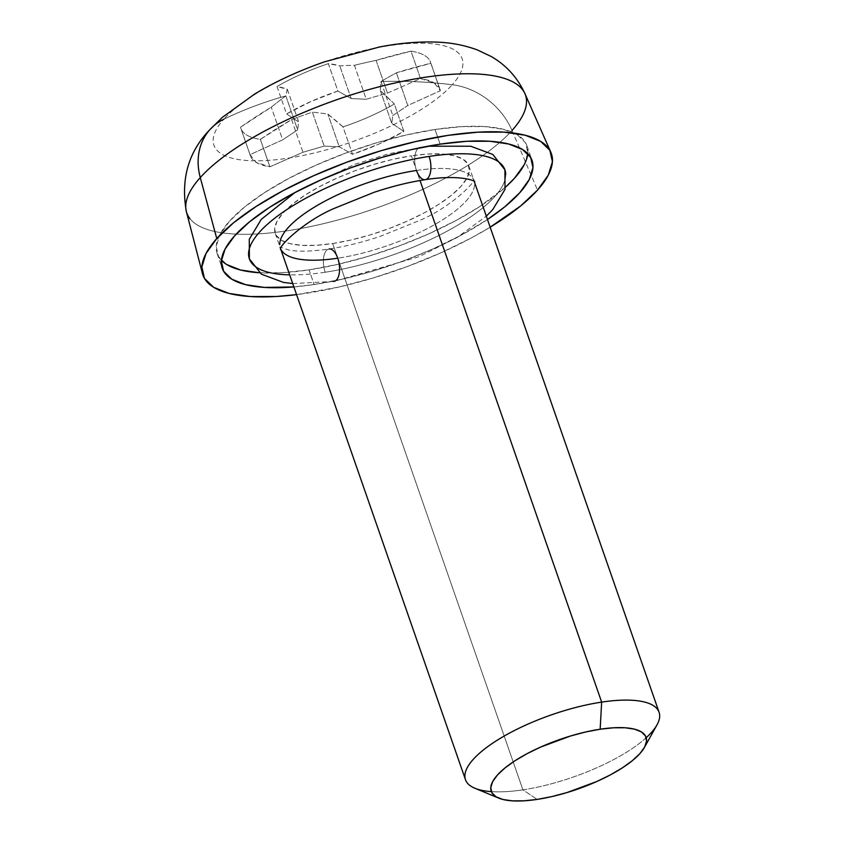 <?xml version="1.0" encoding="UTF-8"?>
<svg xmlns="http://www.w3.org/2000/svg" width="843" height="843" viewBox="0 0 843 843"><rect width="100%" height="100%" fill="white"/><g stroke="black" fill="none" stroke-linecap="round" stroke-linejoin="round"><path stroke-width="0.63" stroke-dasharray="4.21 3.16" d="M325.177 272.236A135.302 43.509 160.8 0 0 505.716 174.311A135.302 43.509 -19.2 0 1 325.177 272.236A16.396 7.819 81.4 0 1 329.191 248.98A16.396 7.819 -98.6 0 0 325.177 272.236A135.302 43.509 160.8 0 1 248.569 254.354M279.739 244.66A102.509 32.961 -19.2 0 1 416.505 170.465A102.509 32.961 -19.2 0 1 474.546 184.016A102.509 32.961 -19.2 0 1 337.769 258.2A102.509 32.961 160.8 0 0 474.546 184.016A102.509 32.961 160.8 0 0 416.505 170.465A16.396 7.819 -98.6 0 0 425.093 179.685M420.531 147.209A16.396 7.819 -98.6 0 0 416.505 170.465A16.396 7.819 81.4 0 1 420.531 147.209M474.904 788.258A102.509 32.961 160.8 0 0 522.913 789.838L332.669 243.532A102.509 32.961 160.8 0 0 429.667 209.854A102.509 32.961 160.8 0 0 468.834 165.955A102.509 32.961 160.8 0 0 411.405 155.807L428.033 154.027L442.501 153.995L454.272 155.723L462.87 159.137L467.991 164.111L469.414 170.455L467.096 177.915L461.132 186.208L451.743 195.028L439.287 204.027L424.24 212.847L407.201 221.172L388.802 228.664L369.761 235.049L350.804 240.065L332.669 243.532L316.041 245.313L301.562 245.345L289.802 243.616L281.193 240.202L276.082 235.229L274.649 228.885L276.968 221.424L282.932 213.121L292.331 204.312L304.787 195.313L319.824 186.493L336.873 178.168L355.272 170.676L374.313 164.29L393.26 159.274L411.405 155.807L420.014 180.518L411.405 155.807A102.509 32.961 160.8 0 0 314.397 189.475A102.509 32.961 160.8 0 0 275.229 233.374A102.509 32.961 160.8 0 0 332.669 243.532L522.913 789.838A102.509 32.961 -19.2 0 1 491.353 791.619M646.223 737.688A102.509 32.961 -19.2 0 1 522.913 789.838L537.17 799.406L522.913 789.838A102.509 32.961 160.8 0 0 657.013 724.843M259.286 272.753L282.447 272.7L309.044 269.855A164.006 52.73 160.8 0 0 505.631 187.051L479.635 206.63L455.568 220.761L428.297 234.069L398.865 246.061L368.391 256.272L338.064 264.302L309.044 269.855L314.154 284.523L309.044 269.855A164.006 52.73 160.8 0 1 259.496 272.763M527.781 153.658A164.006 52.73 160.8 0 0 526.917 145.734A164.006 52.73 160.8 0 0 435.02 129.485L440.13 144.153L435.02 129.485A164.006 52.73 160.8 0 0 279.823 183.363A164.006 52.73 160.8 0 0 217.146 253.606A164.006 52.73 160.8 0 0 221.393 260.35M487.486 219.496A164.006 52.73 -19.2 0 1 314.154 284.523L293.88 286.926A164.006 52.73 -19.2 0 0 314.154 284.523L343.175 278.97L373.502 270.94L403.966 260.729L433.407 248.738L460.678 235.429L487.486 219.496M186.356 211.561A179.327 57.661 160.8 0 0 328.096 222.531A179.327 57.661 160.8 0 0 512.007 130.486A65.606 53.678 41.9 0 0 452.269 84.743A131.434 42.266 160.8 0 0 388.507 45.754A131.434 42.266 160.8 0 0 223.774 119.253A131.434 42.266 -19.2 0 1 388.507 45.754A131.434 42.266 -19.2 0 1 452.269 84.743A492.027 402.543 41.9 0 0 380.983 81.55A489.361 361.268 92.6 0 1 396.41 72.825L430.857 63.309A100.454 32.297 160.8 0 0 410.994 51.17L376.094 60.401A489.361 457.38 7.6 0 0 354.429 65.311A489.361 290.182 56.3 0 0 339.792 65.891L328.349 63.646A100.454 32.297 160.8 0 0 277.02 86.544L287.326 89.305A489.361 74.3 -106.2 0 0 285.83 95.923A492.027 402.543 41.9 0 0 223.774 119.253A492.027 402.543 -138.1 0 1 285.83 95.923A489.361 361.268 -87.4 0 0 271.277 107.177L240.508 127.24A100.454 32.297 160.8 0 0 260.371 139.39L291.594 119.59A489.361 457.38 -172.4 0 1 312.384 112.161A489.361 290.182 -123.7 0 1 327.895 114.111L343.017 126.903A100.454 32.297 160.8 0 0 394.345 104.005L380.362 90.696A489.361 74.3 73.8 0 1 380.983 81.55A492.027 402.543 -138.1 0 1 452.269 84.743A131.434 42.266 -19.2 0 1 287.537 158.242A131.434 42.266 -19.2 0 1 223.774 119.253A131.434 42.266 160.8 0 0 287.537 158.242A131.434 42.266 160.8 0 0 452.269 84.743A65.606 53.678 -138.1 0 1 512.007 130.486A179.327 57.661 -19.2 0 1 339.845 219.454A179.327 57.661 -19.2 0 1 190.012 218.769M490.162 227.21A184.512 59.326 -19.2 0 1 296.557 294.629L338.928 287.052L373.049 278.011L407.317 266.525L440.436 253.037L471.121 238.063L490.173 227.21M512.007 130.486L537.518 190.107L512.007 130.486A179.327 57.661 160.8 0 0 524.936 93.657M223.774 119.253A65.606 53.678 41.9 0 0 209.622 129.948M287.326 89.305L298.696 121.972L297.642 129.854L285.83 95.923A489.361 74.3 73.8 0 1 287.326 89.305A491.069 110.696 66.3 0 0 277.02 86.544L286.557 113.942A100.454 32.297 -19.2 0 1 337.885 91.044L328.349 63.646A491.069 126.397 -114.4 0 1 339.792 65.891A489.361 290.182 -123.7 0 1 354.429 65.311L366.241 99.253L351.173 98.557L339.792 65.891L351.173 98.557L337.885 91.044L328.349 63.646A100.454 32.297 160.8 0 0 277.02 86.544L286.557 113.942L298.696 121.972L287.326 89.305M351.173 98.557L337.885 91.044L310.761 101.603L286.557 113.942L298.696 121.972L297.642 129.854L282.658 139.843L250.044 154.638L256.198 162.393L269.908 166.788L302.974 152.267L324.197 146.092L339.276 146.787L352.553 154.301L379.687 143.742L403.881 131.403L391.742 123.373L392.796 115.491L407.78 105.501L440.404 90.707L434.24 82.951L420.531 78.568L387.474 93.078L366.241 99.253L351.173 98.557M376.094 60.401L387.474 93.078L366.241 99.253L354.429 65.311A489.361 457.38 -172.4 0 1 376.094 60.401A491.069 451.627 123.5 0 1 410.994 51.17L420.531 78.568A100.454 32.297 -19.2 0 1 440.088 89.632A100.454 32.297 -19.2 0 1 440.404 90.707L430.857 63.309A491.069 447.485 -60.5 0 0 396.41 72.825A489.361 361.268 -87.4 0 0 380.983 81.55L392.796 115.491L407.78 105.501L396.41 72.825L407.78 105.501L440.404 90.707L430.857 63.309A100.454 32.297 160.8 0 0 430.552 62.234A100.454 32.297 160.8 0 0 410.994 51.17L420.531 78.568L387.474 93.078L376.094 60.401M380.362 90.696L391.742 123.373L392.796 115.491L380.983 81.55A489.361 74.3 -106.2 0 0 380.362 90.696A491.069 110.696 -113.7 0 1 394.345 104.005L403.881 131.403A100.454 32.297 -19.2 0 1 352.553 154.301L343.017 126.903A491.069 126.397 65.6 0 0 327.895 114.111A489.361 290.182 56.3 0 0 312.384 112.161L324.197 146.092L339.276 146.787L327.895 114.111L339.276 146.787L352.553 154.301L343.017 126.903A100.454 32.297 160.8 0 0 394.345 104.005L403.881 131.403L391.742 123.373L380.362 90.696M291.594 119.59L302.974 152.267L324.197 146.092L312.384 112.161A489.361 457.38 7.6 0 0 291.594 119.59A491.069 451.627 -56.5 0 0 260.371 139.39L269.908 166.788A100.454 32.297 -19.2 0 1 250.35 155.713A100.454 32.297 -19.2 0 1 250.044 154.638L240.508 127.24A491.069 447.485 119.5 0 1 271.277 107.177A489.361 361.268 92.6 0 1 285.83 95.923L297.642 129.854L282.658 139.843L271.277 107.177L282.658 139.843L250.044 154.638L240.508 127.24A100.454 32.297 160.8 0 0 240.813 128.315A100.454 32.297 160.8 0 0 260.371 139.39L269.908 166.788L302.974 152.267L291.594 119.59M524.146 164.859L527.844 152.92L525.558 142.773L517.381 134.817L503.608 129.348L484.788 126.587L461.627 126.629L435.02 129.485L405.999 135.038L375.672 143.068L345.209 153.278L315.777 165.27L288.496 178.579L264.439 192.699L244.502 207.093L229.475 221.203L219.928 234.48L216.229 246.419L218.506 256.567L226.693 264.523M292.711 283.564L333.923 281.436L418.95 256.725L457.18 237.441L486.316 216.145M474.577 181.751L473.745 179.359C476.021 182.193 449.256 208.232 419.119 220.655L380.288 236.335C362.269 242.32 345.187 246.546 329.023 249.001C312.036 251.446 298.728 251.815 289.117 250.118L279.707 246.925L280.54 249.317M294.976 192.52L354.503 164.406L388.623 153.805L427.981 146.197M275.229 233.374L280.645 248.917M526.917 145.734L532.028 160.402M440.088 89.632L430.552 62.234M250.35 155.713L240.813 128.315M217.146 253.606L222.257 268.274M468.834 165.955L474.251 181.498"/><path stroke-width="1.26" d="M280.656 248.854A102.509 32.961 160.8 0 0 337.769 258.2A16.396 7.819 81.4 0 1 333.754 281.457A16.396 7.819 -98.6 0 0 337.769 258.2A102.509 32.961 -19.2 0 1 282.774 252.025M425.093 179.685A16.396 7.819 -98.6 0 0 429.108 156.429A135.302 43.509 -19.2 0 1 505.716 174.311A135.302 43.509 160.8 0 0 429.108 156.429A16.396 7.819 81.4 0 1 425.093 179.685A16.396 7.819 81.4 0 1 416.505 170.465A102.509 32.961 160.8 0 0 279.739 244.66M429.108 156.429A135.302 43.509 160.8 0 0 248.569 254.354A135.302 43.509 -19.2 0 1 429.108 156.429M289.676 274.86A135.302 43.509 -19.2 0 1 248.569 254.354M337.769 258.2A16.396 7.819 -98.6 0 0 329.191 248.98A16.396 7.819 81.4 0 1 337.769 258.2M491.353 791.619A102.509 32.961 -19.2 0 1 465.473 779.691A102.509 32.961 -19.2 0 1 504.651 735.791A102.509 32.961 -19.2 0 1 601.649 702.114L420.014 180.518L601.649 702.114A102.509 32.961 160.8 0 0 491.975 743.652A102.509 32.961 160.8 0 0 474.904 788.258L498.771 798.131A82.003 26.365 -19.2 0 1 512.418 762.451A82.003 26.365 -19.2 0 1 600.163 729.216L601.649 702.114L600.163 729.216L585.643 731.987L570.479 736.013L540.532 747.109L526.896 753.768L514.862 760.829L504.894 768.026L497.381 775.075L492.607 781.714L490.763 787.689L491.901 792.757L495.99 796.74L502.881 799.47L512.291 800.85L523.872 800.829L537.17 799.406A82.003 26.365 -19.2 0 1 498.771 798.131M524.146 164.859L514.588 178.136L505.631 187.051A164.006 52.73 160.8 0 0 527.781 153.658M440.13 144.153A164.006 52.73 -19.2 0 1 532.028 160.402A164.006 52.73 -19.2 0 1 487.486 219.496L504.672 206.914L519.699 192.805L529.246 179.527L532.955 167.588L530.668 157.441L522.481 149.485L508.719 144.016L489.888 141.255L466.737 141.297L440.13 144.153L411.11 149.696L380.783 157.736L350.319 167.936L320.877 179.928L293.606 193.247L269.539 207.367L249.612 221.762L234.586 235.861L225.039 249.149L221.33 261.088L223.616 271.225L231.793 279.191L245.566 284.649L264.396 287.421L293.88 286.926A164.006 52.73 -19.2 0 1 222.257 268.274A164.006 52.73 -19.2 0 1 284.934 198.031A164.006 52.73 -19.2 0 1 440.13 144.153M190.012 218.769A179.327 57.661 -19.2 0 1 200.276 177.567A65.606 53.678 -138.1 0 1 209.622 129.948A65.606 53.678 -138.1 0 1 223.774 119.253M216.767 238.558L200.276 177.567A179.327 57.661 160.8 0 0 186.356 211.561C180.634 179.043 188.474 151.74 209.875 129.664L222.394 117.325L254.828 93.931C275.787 81.392 299.075 70.675 324.671 61.781L379.213 47.05C399.888 43.014 419.329 41.391 437.538 42.15C451.237 42.645 464.482 45.227 477.254 49.885L491.09 56.449C506.116 65.037 517.391 77.44 524.936 93.657A179.327 57.661 160.8 0 0 379.793 86.65A179.327 57.661 160.8 0 0 200.276 177.567L216.767 238.558A184.512 59.326 -19.2 0 1 401.468 145.007A184.512 59.326 -19.2 0 1 550.816 152.214A184.512 59.326 -19.2 0 1 537.518 190.107A184.512 59.326 -19.2 0 1 490.162 227.21L520.616 205.977L537.518 190.107L548.266 175.175L552.428 161.74L549.857 150.328L540.658 141.371L525.168 135.228L503.988 132.119L477.928 132.172L448.002 135.375L415.357 141.624L381.236 150.655L346.958 162.141L313.849 175.629L283.164 190.613L256.093 206.503L233.669 222.689L216.767 238.558L206.019 253.501L201.856 266.925L204.427 278.338L213.627 287.294L229.117 293.438L250.297 296.546L276.356 296.504L296.557 294.629A184.512 59.326 -19.2 0 1 202.446 273.532A184.512 59.326 -19.2 0 1 216.767 238.558M209.622 129.948A65.606 53.678 41.9 0 0 200.276 177.567A179.327 57.661 -19.2 0 1 367.801 89.895A179.327 57.661 -19.2 0 1 519.952 86.797A179.327 57.661 -19.2 0 1 512.007 130.486M221.393 260.35A164.006 52.73 160.8 0 0 259.496 272.763M226.693 264.523L240.455 269.992L259.286 272.753M537.17 799.406L551.68 796.624L566.844 792.61L596.791 781.514L610.427 774.854L622.461 767.794L632.429 760.597L639.942 753.547L644.716 746.909L646.57 740.934L645.422 735.865L641.333 731.882L634.452 729.153L625.042 727.772L613.462 727.794L600.163 729.216A82.003 26.365 -19.2 0 1 644.452 747.404A82.003 26.365 -19.2 0 1 537.17 799.406M644.452 747.404L657.013 724.843A102.509 32.961 160.8 0 0 601.649 702.114A102.509 32.961 -19.2 0 1 659.078 712.272A102.509 32.961 -19.2 0 1 646.223 737.688M486.316 216.145L492.744 209.633L504.999 189.39L504.925 169.833L492.839 154.469L470.742 146.229L427.981 146.197M280.54 249.317C278.264 246.472 305.029 220.434 335.166 208.01L373.997 192.341C392.016 186.345 409.097 182.12 425.262 179.664C461.205 173.985 476.685 181.519 474.577 181.751M294.976 192.52L261.235 219.38L249.286 239.286L249.359 258.833L261.446 274.196L283.543 282.437L292.711 283.564M280.645 248.917L465.473 779.691M202.446 273.532L186.356 211.561M550.816 152.214L524.936 93.657M474.251 181.498L659.078 712.272"/></g></svg>

